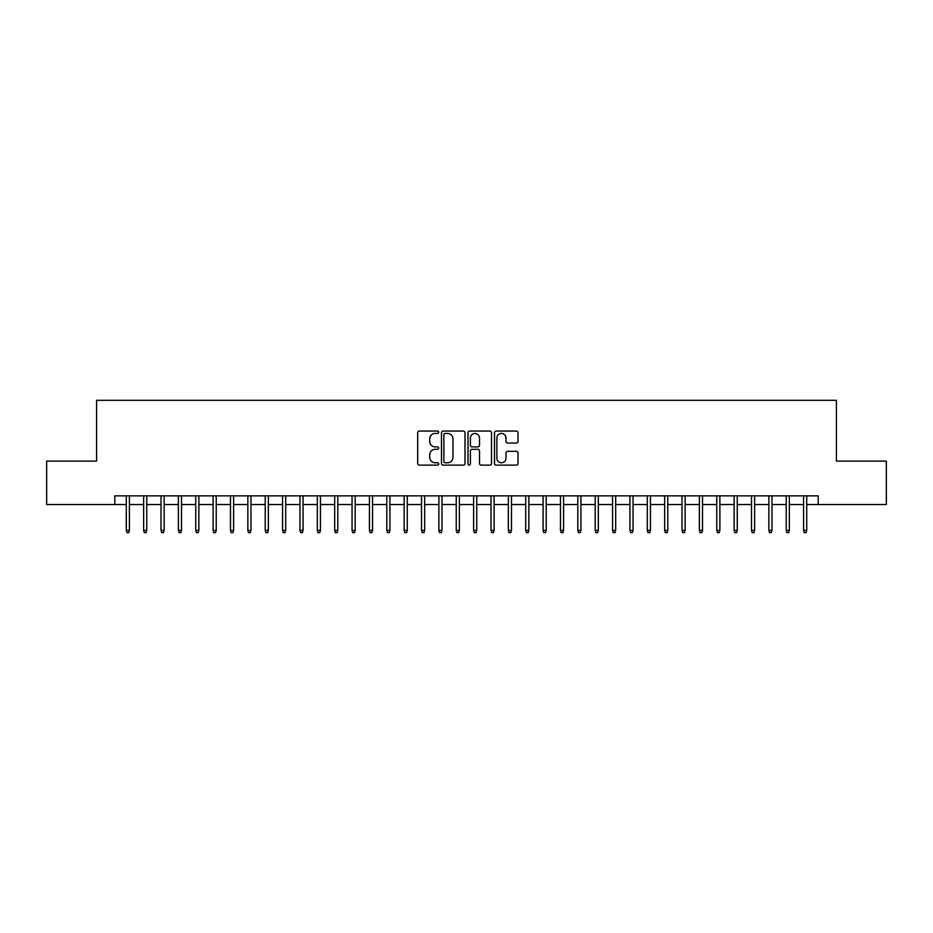 <?xml version="1.0" encoding="UTF-8"?>
<svg xmlns="http://www.w3.org/2000/svg" width="933" height="933" viewBox="0 0 933 933"><rect width="100%" height="100%" fill="white"/><g stroke="black" fill="none" stroke-linecap="round" stroke-linejoin="round"><path stroke-width="1.4" d="M438.708 432.236A1.19 1.19 0 0 0 437.519 431.046L419.407 431.046A1.703 1.703 0 0 0 417.704 432.749L417.704 463.433A1.703 1.703 0 0 0 419.407 465.135L437.519 465.135A1.19 1.19 0 0 0 438.708 463.946A1.19 1.19 0 0 0 437.519 462.756L435.175 462.756A5.458 5.458 0 0 1 429.716 457.298L429.716 454.744A5.458 5.458 0 0 1 435.175 449.286L437.519 449.286A1.19 1.19 0 0 0 438.708 448.097A1.19 1.19 0 0 0 437.519 446.895L435.175 446.895A5.458 5.458 0 0 1 429.716 441.437L429.716 438.883A5.458 5.458 0 0 1 435.175 433.425L437.519 433.425A1.19 1.19 0 0 0 438.708 432.236M516.322 443.058A1.703 1.703 0 0 0 518.025 441.356L518.025 432.749A1.703 1.703 0 0 0 516.322 431.046L496.204 431.046A1.703 1.703 0 0 0 494.502 432.749L494.502 463.433A1.703 1.703 0 0 0 496.204 465.135L516.322 465.135A1.703 1.703 0 0 0 518.025 463.433L518.025 453.03A1.703 1.703 0 0 0 516.322 451.327L507.715 451.327A1.703 1.703 0 0 0 506.001 453.03L506.001 458.196A4.56 4.56 0 0 1 501.441 462.756A4.56 4.56 0 0 1 496.881 458.196L496.881 437.985A4.56 4.56 0 0 1 501.441 433.425A4.56 4.56 0 0 1 506.001 437.985L506.001 441.356A1.703 1.703 0 0 0 507.715 443.058L516.322 443.058M114.817 504.531L46.65 504.531L46.65 461.112L96.577 461.112L96.577 400.327L836.423 400.327L836.423 461.112L886.35 461.112L886.35 504.531L818.183 504.531L818.183 495.855L114.817 495.855L114.817 504.531L126.282 504.531M465.007 432.749A1.703 1.703 0 0 0 463.304 431.046L443.187 431.046A1.703 1.703 0 0 0 441.484 432.749L441.484 463.433A1.703 1.703 0 0 0 443.187 465.135L463.304 465.135A1.703 1.703 0 0 0 465.007 463.433L465.007 432.749M469.696 431.046L489.813 431.046A1.703 1.703 0 0 1 491.516 432.749L491.516 463.433A1.703 1.703 0 0 1 489.813 465.135L481.206 465.135A1.703 1.703 0 0 1 479.504 463.433L479.504 450.989A1.703 1.703 0 0 0 477.789 449.286L472.086 449.286A1.703 1.703 0 0 0 470.384 450.989L470.384 463.946A1.19 1.19 0 0 1 469.182 465.135A1.19 1.19 0 0 1 467.993 463.946L467.993 432.749A1.703 1.703 0 0 1 469.696 431.046M129.407 504.531L143.647 504.531M146.773 504.531L161.012 504.531M164.138 504.531L178.378 504.531M181.503 504.531L195.743 504.531M198.869 504.531L213.109 504.531M216.234 504.531L230.486 504.531M233.612 504.531L247.851 504.531M250.977 504.531L265.217 504.531M268.342 504.531L282.582 504.531M285.708 504.531L299.948 504.531M303.073 504.531L317.313 504.531M320.439 504.531L334.679 504.531M337.804 504.531L352.056 504.531M355.181 504.531L369.421 504.531M372.547 504.531L386.787 504.531M389.912 504.531L404.152 504.531M407.278 504.531L421.518 504.531M424.643 504.531L438.883 504.531M442.009 504.531L456.249 504.531M459.374 504.531L473.626 504.531M476.751 504.531L490.991 504.531M494.117 504.531L508.357 504.531M511.482 504.531L525.722 504.531M528.848 504.531L543.088 504.531M546.213 504.531L560.453 504.531M563.579 504.531L577.819 504.531M580.944 504.531L595.196 504.531M598.321 504.531L612.561 504.531M615.687 504.531L629.927 504.531M633.052 504.531L647.292 504.531M650.418 504.531L664.658 504.531M667.783 504.531L682.023 504.531M685.149 504.531L699.388 504.531M702.514 504.531L716.766 504.531M719.891 504.531L734.131 504.531M737.257 504.531L751.497 504.531M754.622 504.531L768.862 504.531M771.988 504.531L786.227 504.531M789.353 504.531L803.593 504.531M806.718 504.531L818.183 504.531M445.064 433.425A1.19 1.19 0 0 0 443.875 434.626L443.875 461.555A1.19 1.19 0 0 0 445.064 462.756L447.537 462.756A5.458 5.458 0 0 0 452.995 457.298L452.995 438.883A5.458 5.458 0 0 0 447.537 433.425L445.064 433.425M479.504 438.078A4.56 4.56 0 0 0 474.944 433.518A4.56 4.56 0 0 0 470.384 438.078L470.384 445.193A1.703 1.703 0 0 0 472.086 446.895L477.789 446.895A1.703 1.703 0 0 0 479.504 445.193L479.504 438.078M126.282 530.411L126.97 532.673L128.707 532.673L129.407 530.411L126.282 530.411L126.282 495.855M129.407 530.411L129.407 495.855M143.647 530.411L144.335 532.673L146.073 532.673L146.773 530.411L143.647 530.411L143.647 495.855M146.773 530.411L146.773 495.855M161.012 530.411L161.712 532.673L163.438 532.673L164.138 530.411L161.012 530.411L161.012 495.855M164.138 530.411L164.138 495.855M178.378 530.411L179.078 532.673L180.815 532.673L181.503 530.411L178.378 530.411L178.378 495.855M181.503 530.411L181.503 495.855M195.743 530.411L196.443 532.673L198.181 532.673L198.869 530.411L195.743 530.411L195.743 495.855M198.869 530.411L198.869 495.855M213.109 530.411L213.809 532.673L215.546 532.673L216.234 530.411L213.109 530.411L213.109 495.855M216.234 530.411L216.234 495.855M230.486 530.411L231.174 532.673L232.912 532.673L233.612 530.411L230.486 530.411L230.486 495.855M233.612 530.411L233.612 495.855M247.851 530.411L248.54 532.673L250.277 532.673L250.977 530.411L247.851 530.411L247.851 495.855M250.977 530.411L250.977 495.855M265.217 530.411L265.905 532.673L267.643 532.673L268.342 530.411L265.217 530.411L265.217 495.855M268.342 530.411L268.342 495.855M282.582 530.411L283.282 532.673L285.008 532.673L285.708 530.411L282.582 530.411L282.582 495.855M285.708 530.411L285.708 495.855M299.948 530.411L300.648 532.673L302.385 532.673L303.073 530.411L299.948 530.411L299.948 495.855M303.073 530.411L303.073 495.855M317.313 530.411L318.013 532.673L319.751 532.673L320.439 530.411L317.313 530.411L317.313 495.855M320.439 530.411L320.439 495.855M334.679 530.411L335.379 532.673L337.116 532.673L337.804 530.411L334.679 530.411L334.679 495.855M337.804 530.411L337.804 495.855M352.056 530.411L352.744 532.673L354.482 532.673L355.181 530.411L352.056 530.411L352.056 495.855M355.181 530.411L355.181 495.855M369.421 530.411L370.109 532.673L371.847 532.673L372.547 530.411L369.421 530.411L369.421 495.855M372.547 530.411L372.547 495.855M386.787 530.411L387.475 532.673L389.213 532.673L389.912 530.411L386.787 530.411L386.787 495.855M389.912 530.411L389.912 495.855M404.152 530.411L404.852 532.673L406.578 532.673L407.278 530.411L404.152 530.411L404.152 495.855M407.278 530.411L407.278 495.855M421.518 530.411L422.217 532.673L423.955 532.673L424.643 530.411L421.518 530.411L421.518 495.855M424.643 530.411L424.643 495.855M438.883 530.411L439.583 532.673L441.321 532.673L442.009 530.411L438.883 530.411L438.883 495.855M442.009 530.411L442.009 495.855M456.249 530.411L456.948 532.673L458.686 532.673L459.374 530.411L456.249 530.411L456.249 495.855M459.374 530.411L459.374 495.855M473.626 530.411L474.314 532.673L476.052 532.673L476.751 530.411L473.626 530.411L473.626 495.855M476.751 530.411L476.751 495.855M490.991 530.411L491.679 532.673L493.417 532.673L494.117 530.411L490.991 530.411L490.991 495.855M494.117 530.411L494.117 495.855M508.357 530.411L509.045 532.673L510.783 532.673L511.482 530.411L508.357 530.411L508.357 495.855M511.482 530.411L511.482 495.855M525.722 530.411L526.422 532.673L528.148 532.673L528.848 530.411L525.722 530.411L525.722 495.855M528.848 530.411L528.848 495.855M543.088 530.411L543.787 532.673L545.525 532.673L546.213 530.411L543.088 530.411L543.088 495.855M546.213 530.411L546.213 495.855M560.453 530.411L561.153 532.673L562.891 532.673L563.579 530.411L560.453 530.411L560.453 495.855M563.579 530.411L563.579 495.855M577.819 530.411L578.518 532.673L580.256 532.673L580.944 530.411L577.819 530.411L577.819 495.855M580.944 530.411L580.944 495.855M595.196 530.411L595.884 532.673L597.621 532.673L598.321 530.411L595.196 530.411L595.196 495.855M598.321 530.411L598.321 495.855M612.561 530.411L613.249 532.673L614.987 532.673L615.687 530.411L612.561 530.411L612.561 495.855M615.687 530.411L615.687 495.855M629.927 530.411L630.615 532.673L632.352 532.673L633.052 530.411L629.927 530.411L629.927 495.855M633.052 530.411L633.052 495.855M647.292 530.411L647.992 532.673L649.718 532.673L650.418 530.411L647.292 530.411L647.292 495.855M650.418 530.411L650.418 495.855M664.658 530.411L665.357 532.673L667.095 532.673L667.783 530.411L664.658 530.411L664.658 495.855M667.783 530.411L667.783 495.855M682.023 530.411L682.723 532.673L684.46 532.673L685.149 530.411L682.023 530.411L682.023 495.855M685.149 530.411L685.149 495.855M699.388 530.411L700.088 532.673L701.826 532.673L702.514 530.411L699.388 530.411L699.388 495.855M702.514 530.411L702.514 495.855M716.766 530.411L717.454 532.673L719.191 532.673L719.891 530.411L716.766 530.411L716.766 495.855M719.891 530.411L719.891 495.855M734.131 530.411L734.819 532.673L736.557 532.673L737.257 530.411L734.131 530.411L734.131 495.855M737.257 530.411L737.257 495.855M751.497 530.411L752.185 532.673L753.922 532.673L754.622 530.411L751.497 530.411L751.497 495.855M754.622 530.411L754.622 495.855M768.862 530.411L769.562 532.673L771.288 532.673L771.988 530.411L768.862 530.411L768.862 495.855M771.988 530.411L771.988 495.855M786.227 530.411L786.927 532.673L788.665 532.673L789.353 530.411L786.227 530.411L786.227 495.855M789.353 530.411L789.353 495.855M803.593 530.411L804.293 532.673L806.03 532.673L806.718 530.411L803.593 530.411L803.593 495.855M806.718 530.411L806.718 495.855"/></g></svg>
